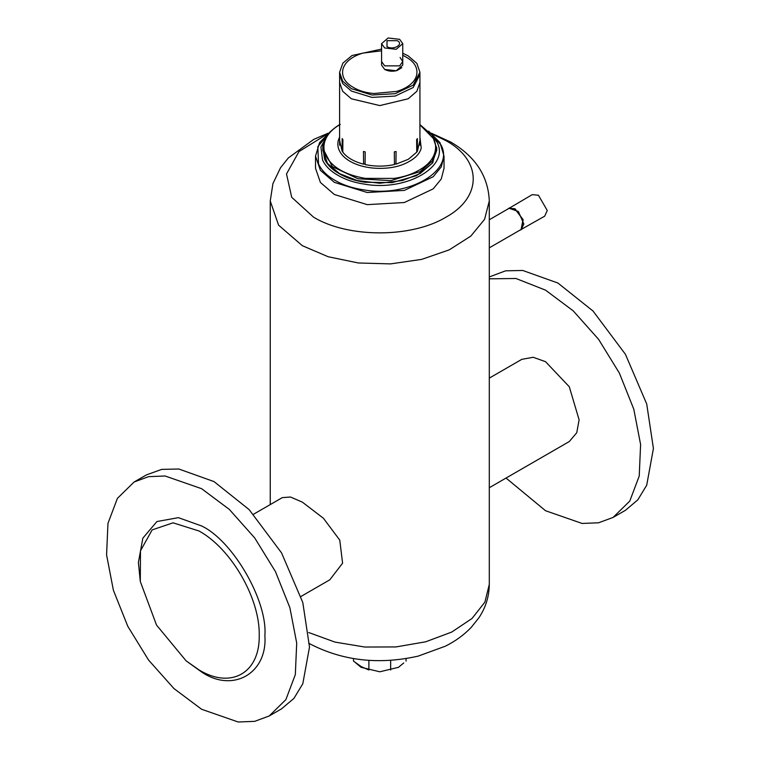 <?xml version="1.0" encoding="UTF-8"?>
<svg xmlns="http://www.w3.org/2000/svg" width="760" height="760" viewBox="0 0 760 760"><rect width="100%" height="100%" fill="white"/><g stroke="black" fill="none" stroke-linecap="round" stroke-linejoin="round"><path stroke-width="1.14" d="M519.831 230.214L544.683 216.182L547.257 210.491L538.46 195.254L532.237 194.636L507.67 209.142M521.265 229.7L523.165 219.735L515.042 208.772L508.829 208.155M355.794 662.948L361.085 667.318L379.772 671.792L398.459 667.318L403.75 662.948M253.498 514.254L282.321 497.619L290.491 497.021L302.319 502.113L323.427 518.272L339.767 540.122L342.589 563.179L329.783 579.823L300.96 596.457M269.183 715.986L281.533 708.852L293.94 698.383L302.803 683.744L309.51 647.017L302.803 602.547L281.533 552.871L249.147 509.618L213.987 481.574L178.828 469.015L161.728 469.376L146.452 474.886L134.102 482.011L117.401 498.37L107.958 523.393L106.58 554.923L113.392 590.254L127.803 626.335L148.57 660.069L173.916 688.531L201.637 709.289L238.193 722L254.704 721.344L269.183 715.986L285.883 699.628L295.327 674.605L296.704 643.064L289.892 607.734L275.481 571.653L254.704 537.928L229.368 509.456L201.637 488.699L165.091 475.998L148.58 476.653L134.102 482.011M186.114 660.858L201.637 672.02C232.93 693.348 267.71 673.274 264.879 635.512C267.71 601.008 232.93 540.769 201.637 525.967L178.362 517.655L156.921 521.54L142.842 538.165L138.396 562.486L140.305 581.514L156.512 625.053L186.114 660.858L199.063 669.959C231.211 689.481 260.053 672.828 259.226 635.227C260.053 598.576 231.211 548.615 199.063 531.012L173.061 522.823L152.161 529.891L140.476 550.829L140.305 581.514M506.046 478.059L545.547 510.739L582.103 523.45L598.614 522.785L613.092 517.427L625.442 510.302L637.849 499.823L646.712 485.193L653.419 448.457L646.712 403.987L625.442 354.322L593.056 311.058L557.897 283.024L522.737 270.465L505.628 270.816L489.297 276.944M613.092 517.427L629.783 501.068L639.226 476.045L640.604 444.514L633.792 409.184L619.381 373.103L598.614 339.378L573.278 310.906L545.547 290.149L515.964 278.492L489.297 278.825M489.297 487.72L569.278 441.55L576.755 432.725L579.111 419.824L569.278 386.745L545.547 361.694L533.197 357.276L521.816 359.337L489.297 378.119M326.733 134.358L298.974 151.572L286.51 173.964L291.707 197.296L313.548 217.151C348.013 238.136 411.521 238.079 445.997 217.151C482.258 197.239 482.324 160.597 445.997 140.685L432.782 134.33M444.03 156.123L441.265 166.886L433.2 176.728L404.358 190.399L367.232 192.508L334.334 182.352L320.397 170.306L315.514 156.123L315.514 168.255L320.406 182.447L334.334 194.484L367.232 204.639L404.358 202.521L433.2 188.86L441.256 179.018L444.03 168.255L444.03 156.123L439.974 142.614L428.649 131.119M330.875 131.138L317.822 146.651L318.526 163.913C321.413 170.268 326.885 175.74 334.941 180.32C342.978 185.031 352.45 188.195 363.365 189.791C408.11 197.98 455.212 170.791 441.009 144.96L428.659 131.129M327.807 134.605L320.938 146.956L322.515 159.923C325.204 165.861 330.315 170.971 337.858 175.256C345.373 179.673 354.226 182.618 364.43 184.119C406.267 191.776 450.3 166.355 437.019 142.206L431.661 134.511M322.848 147.279L324.51 158.916C327.047 164.616 331.987 169.556 339.321 173.717C346.531 177.954 355.081 180.804 364.962 182.267L392.198 182.6L416.603 175.636L432.677 162.934L436.696 147.393M489.297 219.744L508.962 208.392L515.042 209L522.994 219.716L521.122 229.463L489.297 247.836M419.928 140.419L417.373 151.306L417.373 138.586L416.651 139.593L416.755 152.171L408.32 159.305L395.969 164.169L396.065 151.477L394.326 151.895L394.469 164.53C384.674 166.649 374.87 166.649 365.075 164.53L365.209 151.895L363.47 151.477L363.574 164.169C354.046 161.671 347.12 157.671 342.788 152.171L342.883 139.593L342.161 138.586L342.161 151.306L339.606 140.419M339.796 124.459C324.89 133.618 322.487 143.431 322.82 148.38L322.82 150.366L327.503 163.428L339.501 173.612L357.152 180.538L379.772 183.245L402.391 180.538L420.042 173.612L432.041 163.428L436.724 150.366L436.724 148.38L432.298 135.375L419.928 124.573M340.262 124.421C333.117 128.525 328.291 133.342 325.802 138.88C323.313 144.438 323.313 150.005 325.802 155.582C331.94 167.238 345.106 174.838 365.313 178.391L394.231 178.391C403.873 176.985 412.224 174.202 419.273 170.041C426.426 165.993 431.243 161.177 433.741 155.582C436.221 149.995 436.221 144.428 433.741 138.88L419.928 124.802M339.606 137.009L338.314 140.4C337.031 145.559 338.39 150.489 342.37 155.192C346.541 159.847 352.659 163.371 360.715 165.775C368.828 168.064 377.368 168.843 386.337 168.121C395.266 167.438 402.971 165.167 409.45 161.32C416.024 157.643 419.947 153.197 421.23 147.982L419.928 137.208M397.328 40.669L387.001 40.669L387.001 46.626C393.338 50.654 404.301 44.327 397.328 40.669L397.328 40.669M400.092 57.484L402.752 61.531L399.646 65.854L384.674 65.854L381.577 61.531L381.577 65.113L384.674 69.436L381.577 65.113L381.577 43.643L384.674 47.965L396.216 49.295L402.752 43.643L399.646 39.32L388.113 38L381.577 43.643M401.793 67.649L397.034 70.537C392.502 71.715 388.379 71.345 384.674 69.436L396.216 70.756L402.752 65.113L402.752 61.531M381.577 49.105L352.022 55.508L342.845 63.156L339.606 72.266L342.665 81.139L351.376 88.663L371.934 95.01L395.143 93.689L413.165 85.148L419.928 72.266L419.928 82.403L419.928 74.651L413.165 87.533L395.143 96.073L371.944 97.394L351.376 91.048L342.646 83.486L339.606 74.651L339.606 82.403L342.665 91.276L351.376 98.79L379.772 105.583L408.167 98.79L416.869 91.276L419.928 82.403L419.928 145.226M381.577 50.816L362.862 53.105C355.718 55.252 350.293 58.377 346.588 62.501C343.064 66.662 341.867 71.031 342.988 75.629C344.109 80.227 347.595 84.17 353.438 87.466C359.157 90.848 365.987 92.853 373.948 93.499L396.673 91.418C403.816 89.281 409.241 86.146 412.946 82.023C416.47 77.871 417.667 73.492 416.546 68.903C415.435 64.315 411.948 60.363 406.106 57.066L402.752 55.261M519.897 230.175L521.246 229.672L523.82 223.991L518.406 211.508L508.839 208.183L507.737 209.105M353.485 658.587L353.485 661.105L361.18 666.577L368.885 669.997L368.885 660.336M406.058 661.105L406.058 658.587M390.659 669.997L390.659 660.336M419.928 72.266L416.869 63.394L408.167 55.87L402.752 53.247M308.731 632.529L334.979 642.095L364.838 647.035L395.903 646.94L425.666 641.811L451.744 632.054L472.026 618.478L484.889 602.148L489.297 584.392C489.145 596.486 485.706 607.572 478.98 617.661L471.276 627.332C464.027 634.904 455.401 641.193 445.388 646.181L418.247 656.098C378.452 665.067 341.943 660.792 308.721 643.255M328.054 133.237L313.756 139.375L288.306 157.975L280.563 167.684L272.935 183.578L270.247 200.963L278.578 225.159L302.319 245.679L328.149 256.738L358.406 262.988L390.507 263.891L421.686 259.388L449.255 249.85L470.839 236.094L484.585 219.317L489.297 200.963L489.297 584.392M322.82 148.38L332.405 166.649L357.979 178.761L390.877 180.633L420.042 171.636L432.392 160.958L436.724 148.38M342.161 150.841L342.883 151.839M363.47 163.732L365.209 164.141M394.326 164.141L396.065 163.732M416.651 151.839L417.373 150.841M270.247 200.963L270.247 504.583M489.297 200.963C488.205 176.064 475.37 156.436 450.813 142.101L431.48 133.237M315.514 156.123L319.561 142.614L330.885 131.119M402.752 43.643L402.752 65.113M339.606 72.266L339.606 145.226"/></g></svg>
